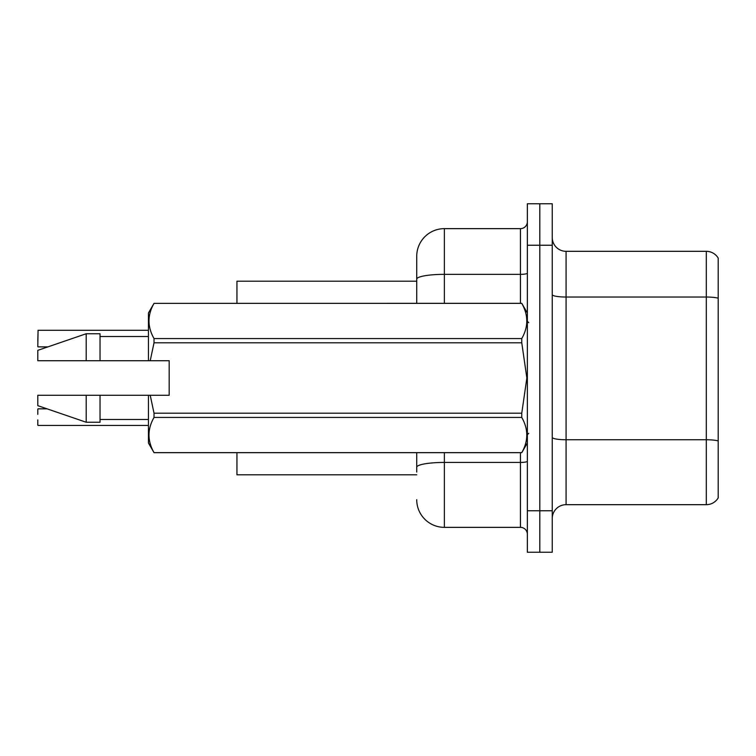 <?xml version="1.0" encoding="UTF-8"?>
<svg xmlns="http://www.w3.org/2000/svg" width="756" height="756" viewBox="0 0 756 756"><rect width="100%" height="100%" fill="white"/><g stroke="black" fill="none" stroke-linecap="round" stroke-linejoin="round"><path stroke-width="1.13" d="M416.726 303.326L416.726 279.162L416.726 281.194L236.94 281.194L236.94 303.326M416.726 474.806L236.94 474.806L236.94 452.674M552.249 518.503A13.825 13.825 0 0 1 566.074 504.677L706.302 504.677L706.302 251.323L566.074 251.323A13.825 13.825 0 0 1 552.249 237.497A13.825 13.825 0 0 0 566.074 251.323L566.074 504.677M539.803 510.763L539.803 552.249L552.249 552.249L552.249 510.763L539.803 510.763L539.803 552.249L527.357 552.249L527.357 510.763L539.803 510.763L539.803 245.237L539.803 510.763M527.357 510.763L527.357 203.751L539.803 203.751L539.803 245.237L539.803 203.751L552.249 203.751L552.249 510.763M718.2 258.098A13.825 13.825 0 0 0 706.302 251.323A13.825 13.825 0 0 1 718.2 258.098L718.2 497.902A13.825 13.825 0 0 1 706.302 504.677M718.2 298.96L718.2 440.928A13.825 2.4 180 0 0 706.302 439.756L566.074 439.756A13.825 2.4 0 0 1 552.249 437.355M416.726 472.037L416.726 452.674M444.377 452.674L444.377 527.357L520.44 527.357L520.44 452.674M444.377 228.643L444.377 274.352A27.66 4.801 180 0 0 416.726 279.162L416.726 256.303A27.66 27.66 0 0 1 444.377 228.643L520.44 228.643A6.917 6.917 0 0 0 527.357 221.725M416.726 256.303L416.726 271.517M527.357 534.275A6.917 6.917 0 0 0 520.44 527.357M444.377 527.357A27.66 27.66 0 0 1 416.726 499.697M37.8 341.353L38.074 330.296L148.431 330.296M150.217 360.716L169.174 360.716L169.174 395.284L150.217 395.284L154.026 413.201L521.763 413.201L526.856 378L521.763 342.799L154.026 342.799L150.217 360.716L148.431 360.716L148.431 313.003L154.026 303.364C147.326 315.044 147.326 326.781 154.026 338.565L521.763 338.565C528.463 326.875 528.463 315.148 521.763 303.364L154.026 303.364L521.763 303.326L527.357 313.003M521.763 413.201L521.763 417.435L154.026 417.435C147.326 429.125 147.326 440.852 154.026 452.636L521.763 452.636C528.463 440.956 528.463 429.219 521.763 417.435M150.217 395.284L148.431 395.284L148.431 442.997L154.026 452.674L521.763 452.674L527.357 442.997M154.026 413.201L154.026 417.435M148.431 395.284L100.028 395.284L100.028 422.254L86.203 422.254L86.203 395.284L37.8 395.284L37.8 405.66L86.203 422.254M100.028 395.284L86.203 395.284M37.8 395.284L56.095 395.284M521.763 338.565L521.763 342.799M154.026 338.565L154.026 342.799M86.203 333.746L86.203 360.716L37.8 360.716L37.8 350.34L86.203 333.746L100.028 333.746L100.028 360.716L148.431 360.716M86.203 360.716L100.028 360.716M37.8 409.119L37.8 414.373M38.074 425.43L148.431 425.43M37.8 425.146L37.8 419.901M718.2 298.214A13.825 2.4 180 0 0 706.302 297.032L566.074 297.032A13.825 2.4 0 0 1 552.249 294.632M552.249 245.237L527.357 245.237M527.357 461.236A6.917 1.2 0 0 1 520.44 462.436L444.377 462.436A27.66 4.801 180 0 0 416.726 467.236M444.377 303.326L444.377 274.352L520.44 274.352L520.44 228.643M520.44 303.326L520.44 274.352A6.917 1.2 0 0 0 527.357 273.152M38.074 330.296L37.8 346.607M528.737 322.68L527.357 321.3M100.028 419.485L148.431 419.485M100.028 336.514L148.431 336.514M528.737 433.32L527.357 434.7M38.074 408.835L47.08 408.835M38.074 346.881L47.883 346.881"/></g></svg>
